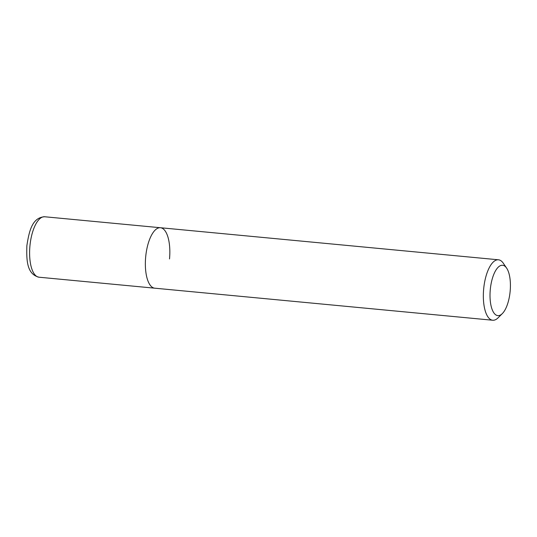 <?xml version="1.0" encoding="UTF-8"?>
<svg xmlns="http://www.w3.org/2000/svg" width="537" height="537" viewBox="0 0 537 537"><rect width="100%" height="100%" fill="white"/><g stroke="black" fill="none" stroke-linecap="round" stroke-linejoin="round"><path stroke-width="0.81" d="M502.31 313.615A25.299 9.968 -84.6 0 1 490.281 289.651A25.299 9.968 -84.6 0 1 506.626 268.104A25.299 9.968 -84.6 0 1 510.15 291.269A25.299 9.968 -84.6 0 1 502.31 313.615L498.101 317.81A30.361 11.962 -84.6 0 1 492.718 320.24A30.361 11.962 -84.6 0 1 483.662 289.047A30.361 11.962 -84.6 0 1 498.45 259.794L160.462 227.735A30.361 11.962 95.4 0 0 145.675 256.988A30.361 11.962 95.4 0 0 154.73 288.188A30.361 11.962 -84.6 0 1 145.675 256.988A30.361 11.962 -84.6 0 1 160.462 227.735A30.361 11.962 -84.6 0 1 169.517 258.935M498.45 259.794A30.361 11.962 -84.6 0 1 503.276 263.197L506.626 268.104M44.712 216.76A30.361 11.962 95.4 0 0 29.924 246.013A30.361 11.962 95.4 0 0 38.979 277.206C26.971 274.185 26.38 260.714 26.87 245.704C29.166 230.762 32.287 217.472 44.712 216.76L160.462 227.735M492.718 320.24L38.979 277.206"/></g></svg>
